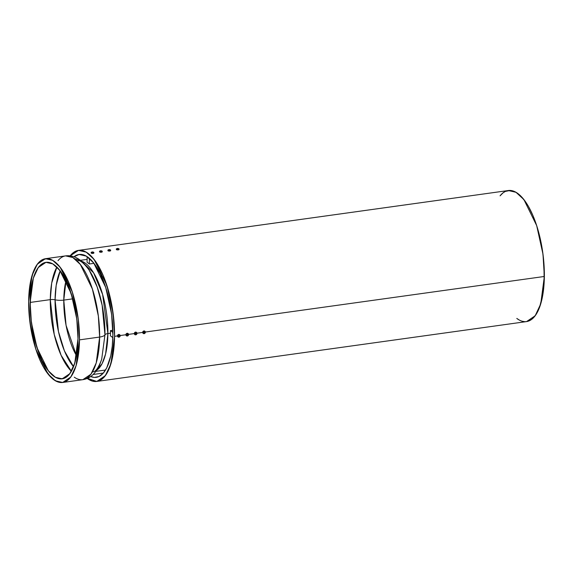 <?xml version="1.0" encoding="UTF-8"?>
<svg xmlns="http://www.w3.org/2000/svg" width="573" height="573" viewBox="0 0 573 573"><rect width="100%" height="100%" fill="white"/><g stroke="black" fill="none" stroke-linecap="round" stroke-linejoin="round"><path stroke-width="0.86" d="M110.446 333.207L107.896 333.565L102.617 294.479L93.585 272.812L81.452 261.145L93.585 272.812L102.617 294.479L107.896 333.565L110.446 333.207L107.896 333.565L105.604 353.956L102.144 363.597L96.651 370.287L102.144 363.597L105.604 353.956L107.896 333.565A5.057 1.683 0.6 0 0 104.959 334.804A9.189 3.066 -179.4 0 1 99.63 337.06L79.482 339.868L76.087 365.724L70.837 376.977L62.686 382.478L55.423 380.809L47.96 373.918L35.891 349.344L29.939 322.363L28.65 301.305L32.052 275.448L37.302 264.196L45.446 258.695L52.716 260.364L60.172 267.254L72.241 291.829L78.193 318.803L79.482 339.868L78.573 321.94L76.775 309.821L72.477 292.567L68.703 282.317L62.034 269.811L57.171 263.852L52.193 260.07L49.715 259.053L47.28 258.616L42.631 259.548L40.461 260.894L36.529 265.299L33.277 271.831L29.925 285.032L28.65 301.305L29.015 313.166L31.357 331.352L35.655 348.606L39.437 358.848L43.77 367.63L50.961 377.313L53.454 379.491L58.425 382.119L63.223 382.384L65.508 381.625L67.678 380.271L71.604 375.874L73.323 372.858L76.195 365.359L78.215 356.134L79.482 339.868A62.486 24.152 82.1 0 1 53.454 379.491A62.486 24.152 82.1 0 1 28.65 301.305A62.486 24.152 82.1 0 1 54.686 261.682A62.486 24.152 82.1 0 1 79.482 339.868L99.63 337.06L79.482 339.868M72.764 298.848L63.782 300.102L66.067 325.321L76.503 355.769L66.067 325.321L63.782 300.102L72.764 298.848L63.782 300.102L66.031 280.605L63.782 300.102A9.189 3.066 -179.4 0 1 55.08 299.801L58.475 331.581L64.427 350.884L73.545 366.706L64.427 350.884L58.475 331.581L55.08 299.801A5.057 1.683 0.6 0 0 50.295 299.636L51.692 283.076L56.885 267.09A58.811 22.727 82.1 0 0 50.295 299.636L30.147 302.437L33.341 278.106L38.284 267.512L45.955 262.334L52.795 263.902L59.814 270.392L71.174 293.519L76.775 318.91L77.992 338.729L77.821 344.079L75.944 358.569L73.638 366.476L70.572 372.622L66.876 376.762L64.835 378.037L60.459 378.903L55.832 377.535L51.147 373.983L48.834 371.419L42.28 360.926L38.441 351.929L33.857 336.301L31.006 319.311L30.204 307.959L30.72 291.972L33.241 278.449L37.56 268.551L41.263 264.404L45.446 262.42L47.681 262.262L52.301 263.63L54.65 265.141L56.992 267.19L61.569 272.798L67.843 284.573L72.929 299.443L76.388 316.131L77.642 327.57L77.992 338.729L74.791 363.067L69.849 373.653L62.178 378.839L55.345 377.263L48.318 370.781L36.966 347.646L31.357 322.262L30.147 302.437A58.811 22.727 82.1 0 1 54.65 265.141A58.811 22.727 82.1 0 1 77.992 338.729A58.811 22.727 82.1 0 1 53.49 376.024A58.811 22.727 82.1 0 1 30.147 302.437L50.295 299.636L54.227 334.46L61.103 355.303L71.396 371.275A58.811 22.727 -97.9 0 1 50.295 299.636A58.811 22.727 82.1 0 1 56.885 267.09M76.503 355.769A52.387 20.248 82.1 0 1 63.782 300.102A9.189 3.066 -179.4 0 1 55.08 299.801L56.19 285.333L60.201 270.893L56.19 285.333L55.08 299.801A5.057 1.683 0.6 0 0 50.295 299.636L30.147 302.437M92.826 371.791C95.533 372.02 98.492 367.852 101.686 359.285L99.917 364.17C98.076 368.704 95.476 372.45 92.124 375.408C89.46 377.7 86.365 379.118 82.834 379.67L90.978 374.169L96.228 362.917L99.63 337.06A62.486 24.152 -97.9 0 1 82.834 379.67L62.686 382.478M81.452 261.145A56.061 21.667 82.1 0 1 107.896 333.565A5.057 1.683 0.6 0 0 104.959 334.804L101.686 359.285L104.959 334.804L102.137 305.23L97.174 286.944L89.302 270.349L86.272 266.137C83.257 262.276 79.733 259.383 75.7 257.449C72.513 255.973 69.147 255.458 65.594 255.887L72.857 257.556L80.32 264.447L92.389 289.021L98.341 316.002L99.63 337.06A9.189 3.066 -179.4 0 0 104.959 334.804L102.137 305.23L97.174 286.944L89.302 270.349C83.887 262.986 79.905 259.777 77.362 260.744M45.446 258.695L65.594 255.887A62.486 24.152 82.1 0 1 99.63 337.06A62.486 24.152 -97.9 0 1 74.239 377.156M89.316 263.981L89.381 258.344A62.034 23.973 82.1 0 0 87.132 256.64A62.034 23.973 82.1 0 1 89.381 258.344L89.316 263.981A56.061 21.667 82.1 0 0 87.075 262.276L87.132 256.64L87.075 262.276A56.061 21.667 82.1 0 1 89.316 263.981A56.061 21.667 82.1 0 0 87.075 262.276L87.132 256.64A62.034 23.973 82.1 0 1 89.381 258.344L89.316 263.981L93.986 263.329M103.348 373.059L93.155 374.484M112.881 332.433A62.034 23.973 82.1 0 1 112.824 337.626L110.396 335.785A56.061 21.667 82.1 0 0 110.446 330.585L112.881 332.433A62.034 23.973 82.1 0 1 112.824 337.626L110.396 335.785A56.061 21.667 82.1 0 0 110.446 330.585L112.881 332.433A62.034 23.973 82.1 0 1 112.824 337.626L110.396 335.785A56.061 21.667 82.1 0 0 110.446 330.585L112.881 332.433M112.845 330.256L110.446 330.585M73.996 256.768L79.088 254.469L86.301 256.124L93.707 262.971L105.683 287.367L111.599 314.14L112.874 335.047L111.971 317.249L110.188 305.223L105.919 288.097L100.082 273.364L93.17 262.291L90.727 259.59L85.778 255.837L83.321 254.82L78.558 254.562L73.996 256.768A62.034 23.973 82.1 0 1 100.003 273.214A62.034 23.973 82.1 0 1 112.874 335.047L112.272 346.092L110.725 355.969L106.764 367.802L103.176 373.252L99 376.504L94.38 377.421L90.67 376.533A62.034 23.973 -97.9 0 0 96.2 377.349A62.034 23.973 -97.9 0 0 112.874 335.047A62.034 23.973 -97.9 0 1 90.67 376.533M144.833 331.194L143.472 331.108L142.684 332.404L136.976 333.2L142.684 332.404L143.042 333.271M134.591 334.381A1.368 1.182 127.2 0 1 135.557 332.111L135.557 332.111A1.368 1.182 127.2 0 1 136.46 332.383L135.078 332.276L134.29 333.579L128.581 334.374L134.29 333.579L134.648 334.439M128.044 333.536L126.683 333.443L125.895 334.747L120.187 335.542L125.895 334.747L126.253 335.606M119.65 334.704L118.525 334.503L117.501 335.914L114.557 336.322L110.954 363.697L105.396 375.616L96.773 381.439L86.838 378.166M96.773 381.439L526.566 321.589L535.189 315.766L540.747 303.848L544.35 276.473L145.37 332.032L544.35 276.473L542.982 254.176L536.679 225.612L523.908 199.59L516.001 192.299L508.315 190.53L78.522 250.38L86.208 252.149L94.115 259.44L106.886 285.461L113.189 314.025L114.557 336.322L114.364 342.339L113.21 353.548L109.658 367.537L108.032 371.261L104.214 377.077L99.752 380.536L97.338 381.346L92.253 381.066L86.989 378.28M117.859 336.781L117.501 335.914L114.557 336.322L114.17 323.766L111.685 304.514L108.863 292.123L103.14 275.391L96.085 262.148L90.935 255.837L85.656 251.841L83.035 250.752L77.949 250.473L73.237 252.707L70.15 255.859L78.522 250.38M527.131 321.496L531.844 319.261L536.006 314.598L539.451 307.687L543.003 293.698L544.157 282.489L543.963 263.917L542.552 251.053L540.174 238.382L536.93 226.392L532.933 215.541L528.342 206.251L525.878 202.305L520.728 195.987L515.449 191.991L510.249 190.451L505.329 191.432L503.03 192.857L500.071 195.844A66.167 25.57 -97.9 0 1 529.072 207.555A66.167 25.57 -97.9 0 1 544.35 276.473L145.37 332.032M516.782 318.43L519.425 320.128M522.046 321.217L524.624 321.668M144.854 331.215A1.368 1.182 127.2 0 0 143.952 330.943L144.138 331.079A1.368 1.182 -52.8 0 1 144.109 333.665A1.368 1.182 127.2 0 1 142.87 332.548A2.07 0.695 0.6 0 0 143.658 332.584A1.955 0.752 -97.9 0 0 143.658 332.476L144.396 331.831L144.439 332.412L144.919 332.304A1.955 0.752 82.1 0 1 144.919 332.412A2.07 0.695 0.6 0 0 145.377 332.204A1.368 1.182 -52.8 0 1 144.109 333.665A1.368 1.182 127.2 0 1 143.293 333.465L143.107 333.328M142.985 333.214A1.368 1.182 127.2 0 1 143.952 330.943L144.138 331.079A1.368 1.182 -52.8 0 1 144.109 333.665A1.368 1.182 127.2 0 1 142.87 332.548A2.07 0.695 0.6 0 0 143.658 332.584A1.955 0.752 -97.9 0 0 143.658 332.476L144.231 332.44L144.188 331.86A1.955 0.652 0.6 0 0 144.396 331.831L144.439 332.412L144.26 331.853M143.207 333.393A1.368 1.182 127.2 0 1 143.952 330.943L144.138 331.079A1.368 1.182 127.2 0 0 143.293 333.465M144.439 332.412L144.439 332.412A2.07 0.688 0.6 0 0 144.919 332.304A1.955 0.752 82.1 0 1 144.919 332.412A2.07 0.695 0.6 0 0 145.377 332.204A1.368 1.182 -52.8 0 0 144.138 331.079A1.368 1.182 127.2 0 0 142.87 332.548A2.07 0.695 0.6 0 0 143.658 332.584A1.955 0.752 -97.9 0 0 143.658 332.476A2.07 0.688 0.6 0 0 144.231 332.44A2.07 0.802 -97.9 0 0 144.188 331.86A1.955 0.652 0.6 0 0 144.396 331.831A2.07 0.802 82.1 0 1 144.439 332.412L144.919 332.304A1.955 0.752 82.1 0 1 144.919 332.412A1.955 0.752 82.1 0 1 144.912 332.519L144.281 333.149L144.224 332.655L143.658 332.691A1.955 0.752 -97.9 0 0 143.658 332.584A1.955 0.752 -97.9 0 1 143.658 332.691A1.955 0.752 -97.9 0 0 143.658 332.584M144.195 333.035L144.382 333.135A1.955 0.652 -179.4 0 1 144.174 333.164L144.224 332.655L143.658 332.691A2.07 0.688 -179.4 0 0 144.224 332.655L143.658 332.569M145.377 332.204A2.07 0.695 0.6 0 1 144.919 332.412A1.955 0.752 82.1 0 1 144.912 332.519L144.776 332.34M144.919 332.412A1.955 0.752 82.1 0 1 144.912 332.519L144.253 332.483L144.912 332.519A2.07 0.688 -179.4 0 1 144.439 332.627L144.382 333.135A1.955 0.652 -179.4 0 1 144.174 333.164A2.07 0.802 -97.9 0 0 144.224 332.655M144.382 333.135L144.253 332.483L144.382 333.135A2.07 0.802 82.1 0 0 144.439 332.627L144.912 332.519M134.813 334.56A1.368 1.182 127.2 0 1 135.557 332.111L135.744 332.254A1.368 1.182 -52.8 0 1 135.715 334.84A1.368 1.182 127.2 0 1 134.476 333.715A2.07 0.695 0.6 0 0 135.264 333.758A1.955 0.752 -97.9 0 0 135.264 333.644L136.002 332.999L136.045 333.579L136.524 333.472A1.955 0.752 82.1 0 1 136.524 333.579A2.07 0.695 0.6 0 0 136.983 333.371A1.368 1.182 -52.8 0 1 135.715 334.84A1.368 1.182 127.2 0 1 134.899 334.639L134.712 334.496M136.045 333.579L136.045 333.579A2.07 0.688 0.6 0 0 136.524 333.472A1.955 0.752 82.1 0 1 136.524 333.579A1.955 0.752 82.1 0 1 136.517 333.687L135.987 334.303L135.264 333.866A1.955 0.752 -97.9 0 0 135.264 333.758A1.955 0.752 -97.9 0 0 135.264 333.644A2.07 0.688 0.6 0 0 135.837 333.608A2.07 0.802 -97.9 0 0 135.794 333.035A1.955 0.652 0.6 0 0 136.002 332.999A2.07 0.802 82.1 0 1 136.045 333.579L136.524 333.472A1.955 0.752 82.1 0 1 136.524 333.579A2.07 0.695 0.6 0 0 136.983 333.371A1.368 1.182 -52.8 0 0 135.744 332.254A1.368 1.182 127.2 0 0 134.476 333.715A1.368 1.182 127.2 0 1 135.744 332.254A1.368 1.182 -52.8 0 1 135.715 334.84A1.368 1.182 127.2 0 1 134.476 333.715A2.07 0.695 0.6 0 0 135.264 333.758A1.955 0.752 -97.9 0 0 135.264 333.644L135.837 333.608L135.794 333.035A1.955 0.652 0.6 0 0 136.002 332.999L136.045 333.579L135.865 333.02M135.744 332.254A1.368 1.182 127.2 0 0 134.899 334.639M135.801 334.202L135.987 334.303A1.955 0.652 -179.4 0 1 135.78 334.331L135.83 333.823L135.264 333.866A1.955 0.752 -97.9 0 0 135.264 333.758A2.07 0.695 0.6 0 1 134.476 333.715M136.983 333.371A2.07 0.695 0.6 0 1 136.524 333.579A1.955 0.752 82.1 0 1 136.517 333.687L136.381 333.507M136.524 333.579A1.955 0.752 82.1 0 1 136.517 333.687L135.858 333.658L136.517 333.687A2.07 0.688 -179.4 0 1 136.045 333.794L135.987 334.303A1.955 0.652 -179.4 0 1 135.78 334.331A2.07 0.802 -97.9 0 0 135.83 333.823A2.07 0.688 -179.4 0 1 135.264 333.866A1.955 0.752 -97.9 0 0 135.264 333.758M135.987 334.303L135.858 333.658L135.987 334.303A2.07 0.802 82.1 0 0 136.045 333.794L136.517 333.687M128.066 333.558A1.368 1.182 127.2 0 0 127.163 333.278L127.349 333.422A1.368 1.182 -52.8 0 1 127.321 336.007A1.368 1.182 127.2 0 1 126.081 334.89A2.07 0.695 0.6 0 0 126.869 334.926A1.955 0.752 -97.9 0 0 126.869 334.818L127.442 334.775L127.399 334.202L128.13 334.639A1.955 0.752 82.1 0 1 128.13 334.747A2.07 0.695 0.6 0 0 128.588 334.539A1.368 1.182 -52.8 0 1 127.321 336.007A1.368 1.182 127.2 0 1 126.504 335.807L126.318 335.663M126.196 335.556A1.368 1.182 127.2 0 1 127.163 333.278L127.349 333.422A1.368 1.182 -52.8 0 1 127.321 336.007A1.368 1.182 127.2 0 1 126.081 334.89A2.07 0.695 0.6 0 0 126.869 334.926L127.435 334.99L126.869 335.033A1.955 0.752 -97.9 0 0 126.869 334.926A1.955 0.752 -97.9 0 0 126.869 334.818L127.442 334.775L127.399 334.202A1.955 0.652 0.6 0 0 127.607 334.174L127.65 334.747L127.471 334.188M126.418 335.728A1.368 1.182 127.2 0 1 127.163 333.278L127.349 333.422A1.368 1.182 127.2 0 0 126.504 335.807M127.65 334.747L127.65 334.747A2.07 0.688 0.6 0 0 128.13 334.639A1.955 0.752 82.1 0 1 128.13 334.747A2.07 0.695 0.6 0 0 128.588 334.539A1.368 1.182 -52.8 0 0 127.349 333.422A1.368 1.182 127.2 0 0 126.081 334.89A2.07 0.695 0.6 0 0 126.869 334.926L127.435 334.99L126.869 335.033A1.955 0.752 -97.9 0 0 126.869 334.926A1.955 0.752 -97.9 0 0 126.869 334.818A2.07 0.688 0.6 0 0 127.442 334.775A2.07 0.802 -97.9 0 0 127.399 334.202A1.955 0.652 0.6 0 0 127.607 334.174A2.07 0.802 82.1 0 1 127.65 334.747L128.13 334.639A1.955 0.752 82.1 0 1 128.13 334.747A1.955 0.752 82.1 0 1 128.123 334.854L127.593 335.47L127.435 334.99A2.07 0.688 -179.4 0 1 126.869 335.033A1.955 0.752 -97.9 0 0 126.869 334.926L127.435 334.99L127.385 335.499A2.07 0.802 -97.9 0 0 127.435 334.99M128.588 334.539A2.07 0.695 0.6 0 1 128.13 334.747A1.955 0.752 82.1 0 1 128.123 334.854L127.65 334.961A2.07 0.802 82.1 0 1 127.593 335.47A1.955 0.652 -179.4 0 1 127.385 335.499A1.955 0.652 -179.4 0 0 127.593 335.47L127.464 334.825L127.987 334.675M127.407 335.37L127.464 334.825L128.123 334.854A2.07 0.688 -179.4 0 1 127.65 334.961L127.987 334.754M127.593 335.47L127.65 334.961M119.671 334.725A1.368 1.182 127.2 0 0 118.769 334.446L118.955 334.589A1.368 1.182 -52.8 0 1 118.926 337.175A1.368 1.182 127.2 0 1 117.687 336.057A2.07 0.695 0.6 0 0 118.475 336.093A1.955 0.752 -97.9 0 0 118.475 335.986L119.048 335.943L119.005 335.37L119.736 335.807A1.955 0.752 82.1 0 1 119.736 335.914A2.07 0.695 0.6 0 0 120.194 335.706A1.368 1.182 -52.8 0 1 118.926 337.175A1.368 1.182 127.2 0 1 118.11 336.974L117.923 336.831M117.802 336.723A1.368 1.182 127.2 0 1 118.769 334.446L118.955 334.589A1.368 1.182 -52.8 0 1 118.926 337.175A1.368 1.182 127.2 0 1 117.687 336.057A2.07 0.695 0.6 0 0 118.475 336.093A1.955 0.752 -97.9 0 0 118.475 335.986L119.048 335.943L119.005 335.37A1.955 0.652 0.6 0 0 119.213 335.341L119.256 335.914L119.077 335.363M118.024 336.895A1.368 1.182 127.2 0 1 118.769 334.446L118.955 334.589A1.368 1.182 127.2 0 0 118.11 336.974M119.256 335.914L119.256 335.914A2.07 0.688 0.6 0 0 119.736 335.807A1.955 0.752 82.1 0 1 119.736 335.914A2.07 0.695 0.6 0 0 120.194 335.706A1.368 1.182 -52.8 0 0 118.955 334.589A1.368 1.182 127.2 0 0 117.687 336.057A2.07 0.695 0.6 0 0 118.475 336.093A1.955 0.752 -97.9 0 0 118.475 335.986A2.07 0.688 0.6 0 0 119.048 335.943A2.07 0.802 -97.9 0 0 119.005 335.37A1.955 0.652 0.6 0 0 119.213 335.341A2.07 0.802 82.1 0 1 119.256 335.914L119.736 335.807A1.955 0.752 82.1 0 1 119.736 335.914A1.955 0.752 82.1 0 1 119.728 336.022L119.198 336.638L118.475 336.201A1.955 0.752 -97.9 0 0 118.475 336.093A1.955 0.752 -97.9 0 1 118.475 336.201A1.955 0.752 -97.9 0 0 118.475 336.093M119.012 336.544L119.198 336.638A1.955 0.652 -179.4 0 1 118.991 336.666L119.041 336.165L118.475 336.201A2.07 0.688 -179.4 0 0 119.041 336.165L118.475 336.079M120.194 335.706A2.07 0.695 0.6 0 1 119.736 335.914A1.955 0.752 82.1 0 1 119.728 336.022L119.592 335.85M119.736 335.914A1.955 0.752 82.1 0 1 119.728 336.022L119.069 335.993L119.728 336.022A2.07 0.688 -179.4 0 1 119.256 336.136L119.198 336.638A1.955 0.652 -179.4 0 1 118.991 336.666A2.07 0.802 -97.9 0 0 119.041 336.165M119.198 336.638L119.069 335.993L119.198 336.638A2.07 0.802 82.1 0 0 119.256 336.136L119.728 336.022M110.653 250.157A1.368 0.458 -179.4 0 1 109.844 250.609L109.844 251.038A1.368 0.458 0.6 0 0 110.653 250.594M108.032 249.993A1.368 0.458 0.6 0 0 108.039 250.358A2.07 1.783 -52.8 0 1 108.662 249.892A1.955 0.752 -97.9 0 0 108.619 249.864L109.873 249.685A1.955 0.752 82.1 0 1 109.923 249.721A2.07 1.783 -52.8 0 1 110.539 250.007A1.368 0.458 -179.4 0 1 110.546 250.014A1.368 0.458 -179.4 0 1 109.844 250.609L109.844 251.038L110.446 250.874L110.661 250.2M108.032 249.986L110.546 250.014A2.07 1.783 -52.8 0 0 109.923 249.721A1.955 0.752 82.1 0 1 109.966 249.756L109.443 249.721L109.679 250.007A1.955 1.683 127.2 0 0 109.464 250.036L108.712 249.935A1.955 0.752 -97.9 0 0 108.662 249.892A2.07 1.783 -52.8 0 0 108.039 250.358A1.368 0.458 0.6 0 0 109.844 250.609A1.368 0.458 0.6 0 1 108.039 250.358A1.368 0.458 0.6 0 1 108.734 249.764A1.368 0.458 0.6 0 0 107.917 250.172A1.368 0.458 0.6 0 0 108.039 250.358A2.07 1.783 -52.8 0 1 108.662 249.892A1.955 0.752 -97.9 0 0 108.619 249.864A2.07 1.776 -52.8 0 1 109.142 249.678A2.07 0.802 -97.9 0 0 108.906 249.613A1.955 1.683 -52.8 0 1 109.114 249.584A2.07 0.802 82.1 0 1 109.35 249.649A2.07 1.776 -52.8 0 1 109.873 249.685A1.955 0.752 82.1 0 1 109.923 249.721A1.955 0.752 82.1 0 1 109.966 249.756L108.712 249.935A1.955 0.752 -97.9 0 0 108.662 249.892A1.955 0.752 -97.9 0 0 108.619 249.864L108.906 249.613A1.955 1.683 -52.8 0 1 109.114 249.584L109.873 249.685A1.955 0.752 82.1 0 1 109.923 249.721A2.07 1.783 -52.8 0 1 110.539 250.007A1.368 0.458 -179.4 0 1 109.844 250.609L109.844 251.038A1.368 0.458 0.6 0 0 110.496 250.415M107.917 250.645A1.368 0.458 0.6 0 0 109.844 251.038L108.161 250.874L107.917 250.172M109.923 249.721A1.955 0.752 82.1 0 1 109.966 249.756A2.07 1.776 127.2 0 0 109.443 249.721L109.443 249.721A2.07 0.802 82.1 0 1 109.679 250.007A1.955 1.683 127.2 0 0 109.464 250.036A2.07 0.802 -97.9 0 0 109.235 249.749A2.07 1.776 127.2 0 0 108.712 249.935A1.955 0.752 -97.9 0 0 108.662 249.892M93.865 252.5A1.368 0.458 -179.4 0 1 93.055 252.944L93.055 253.381A1.368 0.458 0.6 0 0 93.865 252.929L93.055 253.381A1.368 0.458 0.6 0 0 93.707 252.75M91.25 252.693A1.368 0.458 0.6 0 0 93.055 252.944A1.368 0.458 -179.4 0 0 93.75 252.349L93.736 252.335A2.07 1.783 -52.8 0 1 93.75 252.349A2.07 1.783 -52.8 0 0 93.134 252.056A1.955 0.752 82.1 0 1 93.177 252.099L92.654 252.063L92.89 252.342A1.955 1.683 127.2 0 0 92.676 252.378L91.924 252.27A1.955 0.752 -97.9 0 0 91.873 252.235A2.07 1.783 -52.8 0 0 91.25 252.693A1.368 0.458 0.6 0 0 93.055 252.944A1.368 0.458 0.6 0 1 91.25 252.693A1.368 0.458 0.6 0 1 91.945 252.099A1.368 0.458 0.6 0 0 91.128 252.507A1.368 0.458 0.6 0 0 91.25 252.693A2.07 1.783 -52.8 0 1 91.873 252.235A1.955 0.752 -97.9 0 0 91.83 252.199A2.07 1.776 -52.8 0 1 92.353 252.02A2.07 0.802 -97.9 0 0 92.117 251.948A1.955 1.683 -52.8 0 1 92.332 251.919A2.07 0.802 82.1 0 1 92.561 251.991A2.07 1.776 -52.8 0 1 93.084 252.027A1.955 0.752 82.1 0 1 93.134 252.056A1.955 0.752 82.1 0 1 93.177 252.099L91.924 252.27A1.955 0.752 -97.9 0 0 91.873 252.235A1.955 0.752 -97.9 0 0 91.83 252.199L92.117 251.948A1.955 1.683 -52.8 0 1 92.332 251.919L93.084 252.027A1.955 0.752 82.1 0 1 93.134 252.056A2.07 1.783 -52.8 0 1 93.736 252.335L91.243 252.328A1.368 0.458 0.6 0 0 91.25 252.693A2.07 1.783 -52.8 0 1 91.873 252.235A1.955 0.752 -97.9 0 0 91.83 252.199L93.084 252.027A1.955 0.752 82.1 0 1 93.134 252.056A2.07 1.783 -52.8 0 1 93.75 252.349A1.368 0.458 -179.4 0 1 93.757 252.349A1.368 0.458 -179.4 0 1 93.055 252.944L93.055 253.381A1.368 0.458 0.6 0 1 91.128 252.98M91.128 252.507L91.766 253.338L93.055 253.381L93.055 252.944M93.134 252.056A1.955 0.752 82.1 0 1 93.177 252.099A2.07 1.776 127.2 0 0 92.654 252.063L92.654 252.063A2.07 0.802 82.1 0 1 92.89 252.342A1.955 1.683 127.2 0 0 92.676 252.378A2.07 0.802 -97.9 0 0 92.446 252.091A2.07 1.776 127.2 0 0 91.924 252.27A1.955 0.752 -97.9 0 0 91.873 252.235M102.259 251.325A1.368 0.458 -179.4 0 1 101.45 251.776L101.45 252.206A1.368 0.458 0.6 0 0 102.259 251.762M99.645 251.526A1.368 0.458 0.6 0 0 101.45 251.776A1.368 0.458 -179.4 0 0 102.144 251.182L102.13 251.167A2.07 1.783 -52.8 0 1 102.144 251.182A2.07 1.783 -52.8 0 0 101.528 250.888A1.955 0.752 82.1 0 1 101.571 250.924L101.049 250.888L101.285 251.175A1.955 1.683 127.2 0 0 101.07 251.203L100.318 251.103A1.955 0.752 -97.9 0 0 100.268 251.06A2.07 1.783 -52.8 0 0 99.645 251.526A1.368 0.458 0.6 0 0 101.45 251.776A1.368 0.458 0.6 0 1 99.645 251.526A1.368 0.458 0.6 0 1 100.339 250.931A1.368 0.458 0.6 0 0 99.523 251.339A1.368 0.458 0.6 0 0 99.645 251.526A2.07 1.783 -52.8 0 1 100.268 251.06A1.955 0.752 -97.9 0 0 100.225 251.031A2.07 1.776 -52.8 0 1 100.748 250.852A2.07 0.802 -97.9 0 0 100.511 250.781A1.955 1.683 -52.8 0 1 100.719 250.752A2.07 0.802 82.1 0 1 100.955 250.824A2.07 1.776 -52.8 0 1 101.478 250.852A1.955 0.752 82.1 0 1 101.528 250.888A1.955 0.752 82.1 0 1 101.571 250.924L100.318 251.103A1.955 0.752 -97.9 0 0 100.268 251.06A1.955 0.752 -97.9 0 0 100.225 251.031L100.511 250.781A1.955 1.683 -52.8 0 1 100.719 250.752L101.478 250.852A1.955 0.752 82.1 0 1 101.528 250.888A2.07 1.783 -52.8 0 1 102.13 251.167L99.638 251.153A1.368 0.458 0.6 0 0 99.645 251.526A2.07 1.783 -52.8 0 1 100.268 251.06A1.955 0.752 -97.9 0 0 100.225 251.031L101.478 250.852A1.955 0.752 82.1 0 1 101.528 250.888A2.07 1.783 -52.8 0 1 102.144 251.182A1.368 0.458 -179.4 0 1 102.152 251.182A1.368 0.458 -179.4 0 1 101.45 251.776L101.45 252.206L102.051 252.041L102.266 251.368M101.45 251.776L100.927 252.242L99.516 251.783A1.368 0.458 0.6 0 0 101.45 252.206A1.368 0.458 0.6 0 0 102.101 251.583M101.528 250.888A1.955 0.752 82.1 0 1 101.571 250.924A2.07 1.776 127.2 0 0 101.049 250.888L101.049 250.888A2.07 0.802 82.1 0 1 101.285 251.175A1.955 1.683 127.2 0 0 101.07 251.203A2.07 0.802 -97.9 0 0 100.841 250.917A2.07 1.776 127.2 0 0 100.318 251.103A1.955 0.752 -97.9 0 0 100.268 251.06M119.048 248.99A1.368 0.458 -179.4 0 1 118.239 249.441L118.239 249.871A1.368 0.458 0.6 0 0 119.048 249.42L118.239 249.871A1.368 0.458 0.6 0 0 118.89 249.241M116.434 249.191A1.368 0.458 0.6 0 0 118.239 249.441A1.368 0.458 -179.4 0 0 118.933 248.84A2.07 1.783 -52.8 0 0 118.317 248.553A1.955 0.752 82.1 0 1 118.36 248.589L117.837 248.553L118.074 248.84A1.955 1.683 127.2 0 0 117.859 248.868L117.107 248.761A1.955 0.752 -97.9 0 0 117.057 248.725A2.07 1.783 -52.8 0 0 116.434 249.191A1.368 0.458 0.6 0 0 118.239 249.441A1.368 0.458 0.6 0 1 116.434 249.191A1.368 0.458 0.6 0 1 117.128 248.589A1.368 0.458 0.6 0 0 116.312 248.997A1.368 0.458 0.6 0 0 116.434 249.191A2.07 1.783 -52.8 0 1 117.057 248.725A1.955 0.752 -97.9 0 0 117.014 248.696A2.07 1.776 -52.8 0 1 117.537 248.51A2.07 0.802 -97.9 0 0 117.3 248.446A1.955 1.683 -52.8 0 1 117.508 248.41A2.07 0.802 82.1 0 1 117.744 248.481A2.07 1.776 -52.8 0 1 118.267 248.517A1.955 0.752 82.1 0 1 118.317 248.553A1.955 0.752 82.1 0 1 118.36 248.589L117.107 248.761A1.955 0.752 -97.9 0 0 117.057 248.725A1.955 0.752 -97.9 0 0 117.014 248.696L117.3 248.446A1.955 1.683 -52.8 0 1 117.508 248.41L118.267 248.517A1.955 0.752 82.1 0 1 118.317 248.553A2.07 1.783 -52.8 0 1 118.919 248.825L116.426 248.818A1.368 0.458 0.6 0 0 116.434 249.191A2.07 1.783 -52.8 0 1 117.057 248.725A1.955 0.752 -97.9 0 0 117.014 248.696L118.267 248.517A1.955 0.752 82.1 0 1 118.317 248.553A2.07 1.783 -52.8 0 1 118.933 248.84A1.368 0.458 -179.4 0 1 118.94 248.847A1.368 0.458 -179.4 0 1 118.239 249.441L118.239 249.871A1.368 0.458 0.6 0 1 116.312 249.47M116.312 248.997L116.949 249.828L118.239 249.871L118.239 249.441M118.317 248.553A1.955 0.752 82.1 0 1 118.36 248.589A2.07 1.776 127.2 0 0 117.837 248.553L117.837 248.553A2.07 0.802 82.1 0 1 118.074 248.84A1.955 1.683 127.2 0 0 117.859 248.868A2.07 0.802 -97.9 0 0 117.63 248.582A2.07 1.776 127.2 0 0 117.107 248.761A1.955 0.752 -97.9 0 0 117.057 248.725M58.016 260.658A62.486 24.152 82.1 0 1 85.327 272.189A62.486 24.152 82.1 0 1 99.63 337.06A9.189 3.066 -179.4 0 0 104.959 334.804A5.057 1.683 0.6 0 1 107.896 333.565A56.061 21.667 82.1 0 1 96.651 370.287M60.201 270.893A56.534 21.846 -97.9 0 0 55.08 299.801A9.189 3.066 -179.4 0 0 63.782 300.102A52.387 20.248 82.1 0 1 66.031 280.605M71.396 371.275A58.811 22.727 -97.9 0 1 50.295 299.636A5.057 1.683 0.6 0 1 55.08 299.801A56.534 21.846 -97.9 0 0 73.545 366.706M104.959 334.804A58.339 22.548 -97.9 0 0 74.934 258.953M517.183 318.724A66.167 25.57 -97.9 0 0 544.35 276.473M142.684 332.404L136.976 333.2M134.29 333.579L128.581 334.374M125.895 334.747L120.187 335.542M117.501 335.914L114.557 336.322A66.167 25.57 82.1 0 1 87.225 378.452M70.15 255.859A66.167 25.57 82.1 0 1 99.208 267.269A66.167 25.57 82.1 0 1 114.557 336.322M144.138 331.079A1.368 1.182 127.2 0 0 142.87 332.548M144.246 333.028L144.253 332.483M135.83 333.823L135.264 333.737M135.851 334.195L135.858 333.658M127.349 333.422A1.368 1.182 127.2 0 0 126.081 334.89M127.457 335.363L127.464 334.825M118.955 334.589A1.368 1.182 127.2 0 0 117.687 336.057M119.062 336.537L119.069 335.993M108.039 250.358A1.368 0.458 0.6 0 0 109.844 250.609M108.082 250.387A1.368 0.458 0.6 0 0 108.276 250.917A1.368 0.458 0.6 0 0 109.844 251.038M91.293 252.729A1.368 0.458 0.6 0 0 91.487 253.259A1.368 0.458 0.6 0 0 93.055 253.381M99.688 251.554A1.368 0.458 0.6 0 0 99.881 252.084A1.368 0.458 0.6 0 0 101.45 252.206M116.477 249.219A1.368 0.458 0.6 0 0 116.67 249.749A1.368 0.458 0.6 0 0 118.239 249.871M105.539 370.015L95.884 371.361M87.103 259.383L80.421 260.314M93.872 252.535L93.865 252.972M99.523 251.339L99.516 251.769M119.055 249.026L119.048 249.463"/></g></svg>
